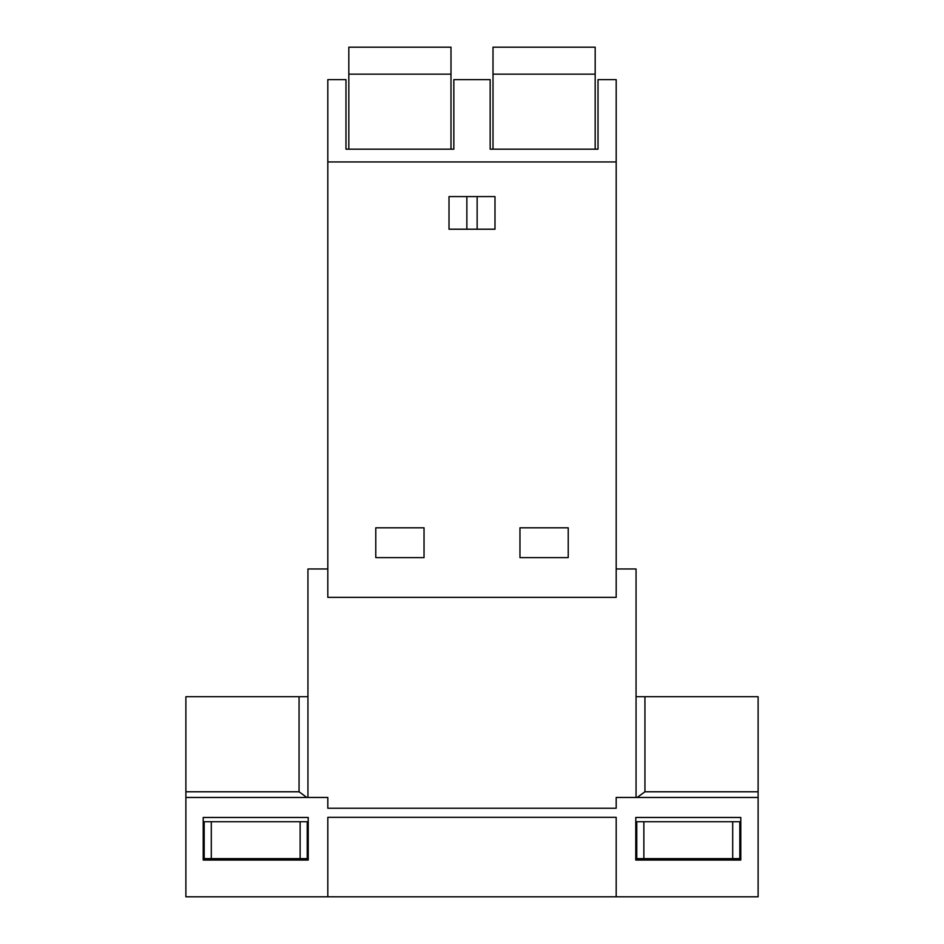 <?xml version="1.0" encoding="UTF-8"?>
<svg xmlns="http://www.w3.org/2000/svg" width="944" height="944" viewBox="0 0 944 944"><rect width="100%" height="100%" fill="white"/><g stroke="black" fill="none" stroke-linecap="round" stroke-linejoin="round"><path stroke-width="1.42" d="M490.16 149.176L490.16 79.626L453.84 79.626L453.84 149.176L345.976 149.176L345.976 79.626L327.816 79.626L327.816 161.943L616.184 161.943L616.184 79.626L598.024 79.626L598.024 149.176L490.16 149.176M327.816 161.943L327.816 597.351L616.184 597.351L616.184 161.943M375.783 527.814L424.033 527.814L424.033 557.609L375.783 557.609L375.783 527.814M494.986 229.215L449.014 229.215L449.014 196.576L494.986 196.576L494.986 229.215M519.967 527.814L568.217 527.814L568.217 557.609L519.967 557.609L519.967 527.814M477.145 196.576L477.145 229.215M466.855 196.576L466.855 229.215M327.816 896.8L616.184 896.8L616.184 817.327L327.816 817.327L327.816 896.8L185.885 896.8L185.885 797.456L327.816 797.456L327.816 808.241L616.184 808.241L616.184 797.456L758.115 797.456L758.115 791.78L644.941 791.78L637.165 797.456M616.184 896.8L758.115 896.8L758.115 696.696L636.055 696.696M308.228 817.469L308.228 860.043L203.208 860.043L203.208 817.469L308.228 817.469M635.772 817.469L635.772 860.043L740.792 860.043L740.792 817.469L635.772 817.469M616.184 568.972L636.055 568.972L636.055 797.456M327.816 568.972L307.945 568.972L307.945 797.456M299.059 791.78L299.059 696.696L185.885 696.696L185.885 797.456L185.885 791.78L299.059 791.78L306.835 797.456M299.059 696.696L307.945 696.696M450.996 74.163L450.996 47.2L348.82 47.2L348.82 74.163L450.996 74.163L450.996 149.176M348.82 149.176L348.82 74.163M595.18 74.163L595.18 47.2L493.004 47.2L493.004 74.163L595.18 74.163L595.18 149.176M493.004 149.176L493.004 74.163M732.709 821.728L636.763 821.728L636.763 858.627L739.801 858.627L739.801 821.728L732.709 821.728L732.709 858.627M300.133 821.728L204.199 821.728L204.199 858.627L307.237 858.627L307.237 821.728L300.133 821.728L300.133 858.627M644.941 696.696L644.941 791.78M643.867 821.728L643.867 858.627M211.291 821.728L211.291 858.627"/></g></svg>
